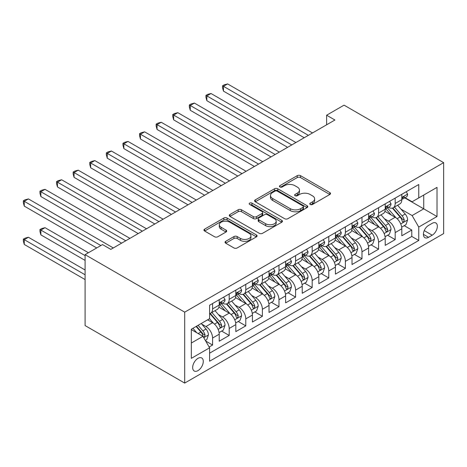 <?xml version="1.0" encoding="UTF-8"?>
<svg xmlns="http://www.w3.org/2000/svg" width="467" height="467" viewBox="0 0 467 467"><rect width="100%" height="100%" fill="white"/><g stroke="black" fill="none" stroke-linecap="round" stroke-linejoin="round"><path stroke-width="0.7" d="M310.234 204.464A1.611 0.934 0 0 0 312.516 204.464L329.83 194.47A2.306 1.331 0 0 0 330.502 193.531A2.306 1.331 0 0 0 329.83 192.591L300.503 175.656A2.306 1.331 0 0 0 297.24 175.656L279.931 185.65A1.611 0.934 0 0 0 279.459 186.31A1.611 0.934 0 0 0 279.931 186.969A1.611 0.934 0 0 0 282.214 186.969L284.45 185.673A7.373 4.256 0 0 1 294.881 185.673L297.321 187.086A7.373 4.256 0 0 1 299.481 190.098A7.373 4.256 0 0 1 297.321 193.105L295.086 194.4A1.611 0.934 0 0 0 294.613 195.06A1.611 0.934 0 0 0 295.086 195.714A1.611 0.934 0 0 0 297.362 195.714L299.604 194.424A7.373 4.256 0 0 1 310.035 194.424L312.476 195.836A7.373 4.256 0 0 1 314.635 198.843A7.373 4.256 0 0 1 312.476 201.855L310.234 203.145A1.611 0.934 0 0 0 309.767 203.805A1.611 0.934 0 0 0 310.234 204.464L310.234 203.145M197.979 370.617A7.513 4.337 120 0 0 202.882 363.997A7.513 4.337 120 0 0 201.732 357.979A7.513 4.337 120 0 0 197.979 358.352A7.513 4.337 120 0 0 193.069 364.972A7.513 4.337 120 0 0 194.219 370.991A7.513 4.337 120 0 0 197.979 370.617M225.713 241.316A2.306 1.331 0 0 0 225.041 242.256A2.306 1.331 0 0 0 225.713 243.196L233.944 247.948A2.306 1.331 0 0 0 237.201 247.948L256.43 236.851A2.306 1.331 0 0 0 257.101 235.905A2.306 1.331 0 0 0 256.43 234.965L227.096 218.036A2.306 1.331 0 0 0 223.839 218.036L204.616 229.134A2.306 1.331 0 0 0 203.939 230.073A2.306 1.331 0 0 0 204.616 231.013L214.551 236.751A2.306 1.331 0 0 0 217.809 236.751L226.04 232.006A2.306 1.331 0 0 0 226.717 231.066A2.306 1.331 0 0 0 226.04 230.12L221.113 227.277A6.164 3.561 0 0 1 219.303 224.761A6.164 3.561 0 0 1 223.109 221.475A6.164 3.561 0 0 1 229.828 222.245L249.133 233.389A6.164 3.561 0 0 1 250.942 235.905A6.164 3.561 0 0 1 247.136 239.197A6.164 3.561 0 0 1 240.417 238.427L237.201 236.565A2.306 1.331 0 0 0 233.944 236.565L225.713 241.316L225.713 243.196M443.65 162.65L344.051 105.151L326.626 115.215L334.921 120.007L110.831 249.384L102.53 244.591L85.099 254.655L184.698 312.154L443.65 162.65L443.65 233.57L184.698 383.08L184.698 312.154M284.613 218.69A2.306 1.331 0 0 0 287.876 218.69L307.099 207.593A2.306 1.331 0 0 0 307.776 206.653A2.306 1.331 0 0 0 307.099 205.713L277.772 188.779A2.306 1.331 0 0 0 274.514 188.779L255.286 199.876A2.306 1.331 0 0 0 254.614 200.822A2.306 1.331 0 0 0 255.286 201.762L284.613 218.69M250.312 204.815A1.611 0.934 0 0 1 251.947 205.042L251.947 203.122L281.764 220.336A2.306 1.331 0 0 1 282.436 221.282A2.306 1.331 0 0 1 281.764 222.222L262.536 233.319A2.306 1.331 0 0 1 259.278 233.319L229.951 216.39L229.951 214.505A2.306 1.331 0 0 0 229.274 215.445A2.306 1.331 0 0 0 229.951 216.39M229.951 214.505L238.176 209.759A2.306 1.331 0 0 1 241.439 209.759L253.33 216.624A2.306 1.331 0 0 0 256.587 216.624L262.051 213.472A2.306 1.331 0 0 0 262.723 212.532A2.306 1.331 0 0 0 262.051 211.592L249.664 204.441A1.611 0.934 0 0 1 249.191 203.781A1.611 0.934 0 0 1 250.189 202.923A1.611 0.934 0 0 1 251.947 203.122M209.14 347.016L212.584 345.031L205.696 341.05M201.779 324.127L205.947 326.532A9.393 5.423 60 0 1 212.584 338.032L219.227 334.203L219.227 341.196L229.186 335.446L221.632 331.085M218.375 314.542L222.543 316.947A9.393 5.423 60 0 1 229.186 328.453L235.823 324.618L235.823 331.611L245.782 325.861L238.228 321.5M234.977 304.963L239.145 307.368A9.393 5.423 60 0 1 245.782 318.868L252.425 315.032L252.425 322.032L262.384 316.282L254.83 311.921M251.573 295.377L255.741 297.783A9.393 5.423 60 0 1 262.384 309.282L269.021 305.447L269.021 312.446L278.98 306.696L271.432 302.336M268.175 285.792L272.343 288.197A9.393 5.423 60 0 1 278.98 299.697L285.623 295.868L285.623 302.861L295.582 297.111L288.028 292.751M284.777 276.207L288.945 278.612A9.393 5.423 60 0 1 295.582 290.118L302.225 286.283L302.225 293.276L312.184 287.526L304.63 283.165M301.373 266.628L305.541 269.033A9.393 5.423 60 0 1 312.184 280.533L318.821 276.697L318.821 283.697L328.78 277.947L321.226 273.586M317.974 257.043L322.142 259.448A9.393 5.423 60 0 1 328.78 270.948L335.423 267.112L335.423 274.111L345.382 268.362L337.828 264.001M334.57 247.457L338.738 249.863A9.393 5.423 60 0 1 345.382 261.362L352.019 257.533L352.019 264.526L361.978 258.776L354.43 254.416M351.172 237.872L355.34 240.283A9.393 5.423 60 0 1 361.978 251.783L368.621 247.948L368.621 254.941L378.579 249.191L371.026 244.831M367.774 228.293L371.942 230.698A9.393 5.423 60 0 1 378.579 242.198L385.222 238.363L385.222 245.362L395.181 239.612L395.181 232.613A9.393 5.423 -120 0 0 388.538 221.113L384.37 218.708M387.628 235.251L395.181 239.612M219.227 334.203A9.393 5.423 -120 0 0 212.584 322.697L207.605 319.825M235.823 324.618A9.393 5.423 -120 0 0 229.186 313.118L218.918 307.187M252.425 315.032A9.393 5.423 -120 0 0 245.782 303.532L235.52 297.607M269.021 305.447A9.393 5.423 -120 0 0 262.384 293.947L252.116 288.022M285.623 295.868A9.393 5.423 -120 0 0 278.98 284.368L268.718 278.437M302.225 286.283A9.393 5.423 -120 0 0 295.582 274.783L285.319 268.852M318.821 276.697A9.393 5.423 -120 0 0 312.184 265.198L301.916 259.273M335.423 267.112A9.393 5.423 -120 0 0 328.78 255.612L318.517 249.687M352.019 257.533A9.393 5.423 -120 0 0 345.382 246.033L335.113 240.102M368.621 247.948A9.393 5.423 -120 0 0 361.978 236.448L351.715 230.523M385.222 238.363A9.393 5.423 -120 0 0 378.579 226.863L368.317 220.938M432.197 223.319L428.543 225.427A7.279 4.203 120 0 0 423.791 231.836A7.279 4.203 120 0 0 424.906 237.668A7.279 4.203 120 0 0 428.543 237.312L432.197 235.199A7.279 4.203 120 0 0 436.949 228.789A7.279 4.203 120 0 0 435.834 222.957A7.279 4.203 120 0 0 432.197 223.319M191.336 343.017L202.958 336.31L209.595 347.81L209.595 361.224L418.753 240.47L418.753 227.055L412.11 215.556L400.972 209.123M209.595 347.81L191.336 358.352L191.336 329.217L209.595 318.675L209.595 305.255L418.753 184.506L418.753 197.92L437.013 187.378L437.013 216.513L418.753 227.055M222.455 303.101L222.543 303.147A9.393 5.423 60 0 0 227.242 303.614L233.879 299.779A9.393 5.423 -120 0 0 235.823 295.483L235.823 290.112M239.057 293.515L239.145 293.568A9.393 5.423 60 0 0 243.838 294.029L250.481 290.2A9.393 5.423 -120 0 0 252.425 285.897L252.425 280.533M255.659 283.93L255.741 283.983A9.393 5.423 60 0 0 260.44 284.444L267.077 280.614A9.393 5.423 -120 0 0 269.021 276.312L269.021 270.948M272.255 274.345L272.343 274.398A9.393 5.423 60 0 0 277.036 274.865L283.679 271.029A9.393 5.423 -120 0 0 285.623 266.733L285.623 261.362M288.857 264.766L288.945 264.812A9.393 5.423 60 0 0 293.638 265.279L300.275 261.444A9.393 5.423 -120 0 0 302.225 257.148L302.225 251.783M305.453 255.18L305.541 255.233A9.393 5.423 60 0 0 310.24 255.694L316.877 251.865A9.393 5.423 -120 0 0 318.821 247.563L318.821 242.198M322.055 245.595L322.142 245.648A9.393 5.423 60 0 0 326.836 246.115L333.479 242.28A9.393 5.423 -120 0 0 335.423 237.977L335.423 232.613M338.657 236.016L338.738 236.063A9.393 5.423 60 0 0 343.438 236.53L350.075 232.694A9.393 5.423 -120 0 0 352.019 228.398L352.019 223.028M355.253 226.431L355.34 226.477A9.393 5.423 60 0 0 360.034 226.944L366.677 223.109A9.393 5.423 -120 0 0 368.621 218.813L368.621 213.448M371.855 216.846L371.942 216.898A9.393 5.423 60 0 0 376.636 217.359L383.273 213.53A9.393 5.423 -120 0 0 385.222 209.228L385.222 203.863M209.595 353.175L411.777 236.448L411.777 230.027L401.818 235.777L401.818 228.777A9.393 5.423 -120 0 0 395.181 217.278L384.913 211.353M388.451 207.26L388.538 207.313A9.393 5.423 -120 0 0 393.237 207.78A9.393 5.423 -120 0 0 395.181 203.478L395.181 198.113M393.237 207.78L399.875 203.945A9.393 5.423 -120 0 0 401.818 199.648L401.818 194.278M212.584 303.532L212.584 308.897A9.393 5.423 60 0 1 210.64 313.199A9.393 5.423 60 0 1 209.595 313.579M210.64 313.199L217.278 309.364A9.393 5.423 -120 0 0 219.227 305.068L219.227 299.697M229.186 293.947L229.186 299.318A9.393 5.423 60 0 1 227.242 303.614M245.782 284.362L245.782 289.733A9.393 5.423 60 0 1 243.838 294.029M262.384 274.783L262.384 280.147A9.393 5.423 60 0 1 260.44 284.444M278.98 265.198L278.98 270.562A9.393 5.423 60 0 1 277.036 274.865M295.582 255.612L295.582 260.983A9.393 5.423 60 0 1 293.638 265.279M312.184 246.027L312.184 251.398A9.393 5.423 60 0 1 310.24 255.694M328.78 236.448L328.78 241.813A9.393 5.423 60 0 1 326.836 246.115M345.382 226.863L345.382 232.227A9.393 5.423 60 0 1 343.438 236.53M361.978 217.278L361.978 222.648A9.393 5.423 60 0 1 360.034 226.944M378.579 207.698L378.579 213.063A9.393 5.423 60 0 1 376.636 217.359M378.579 242.198L378.579 249.191M361.978 251.783L361.978 258.776M345.382 261.362L345.382 268.362M328.78 270.948L328.78 277.947M312.184 280.533L312.184 287.526M295.582 290.118L295.582 297.111M278.98 299.697L278.98 306.696M262.384 309.282L262.384 316.282M245.782 318.868L245.782 325.861M229.186 328.453L229.186 335.446M212.584 338.032L212.584 345.031M202.958 336.31L191.336 329.603M412.11 215.556L423.732 208.848L423.732 195.043L437.013 187.378M404.72 197.868L437.013 216.513M405.052 197.681L412.11 201.756L418.753 197.92M85.099 254.655L85.099 325.575L184.698 383.08M326.626 115.215L326.626 124.794M404.224 225.666L411.777 230.027M411.777 236.448L418.753 240.47M310.882 204.692L312.476 203.77A7.373 4.256 0 0 0 314.635 200.763L314.635 198.843M299.481 190.098L299.481 192.013A7.373 4.256 0 0 1 297.321 195.025L295.728 195.942M329.801 194.488L300.503 177.571A2.306 1.331 0 0 0 297.24 177.571L280.574 187.197M307.07 207.611L277.772 190.694A2.306 1.331 0 0 0 274.514 190.694L255.315 201.779M303.025 207.313A1.611 0.934 0 0 0 303.497 206.653A1.611 0.934 0 0 0 303.025 205.994L277.281 191.131A1.611 0.934 0 0 0 274.999 191.131L272.64 192.492A7.373 4.256 0 0 0 270.481 195.504A7.373 4.256 0 0 0 272.64 198.516L290.235 208.673A7.373 4.256 0 0 0 300.666 208.673L303.025 207.313L303.025 209.228A1.611 0.934 0 0 0 303.497 208.568L303.497 206.653M270.481 195.504L270.481 197.424A7.373 4.256 0 0 0 272.64 200.431L272.64 198.516M303.025 209.228L300.666 210.594A7.373 4.256 0 0 1 290.235 210.594L272.64 200.431M229.98 216.408L238.176 211.674L238.176 209.759M262.723 212.532L262.723 214.446A2.306 1.331 0 0 1 262.051 215.386L256.587 218.538A2.306 1.331 0 0 1 253.33 218.538L241.439 211.674A2.306 1.331 0 0 0 238.176 211.674M251.947 205.042L281.735 222.239M265.676 223.751A6.164 3.561 0 0 0 272.389 224.522A6.164 3.561 0 0 0 276.195 221.235A6.164 3.561 0 0 0 274.392 218.714L267.591 214.791A2.306 1.331 0 0 0 264.328 214.791L258.87 217.943A2.306 1.331 0 0 0 258.198 218.883A2.306 1.331 0 0 0 258.87 219.823L265.676 223.751L265.676 225.666A6.164 3.561 0 0 0 272.389 226.437A6.164 3.561 0 0 0 276.195 223.15L276.195 221.235M258.198 218.883L258.198 220.798A2.306 1.331 0 0 0 258.87 221.737L258.87 219.823M265.676 225.666L258.87 221.737M250.942 235.905L250.942 237.826A6.164 3.561 0 0 1 247.136 241.112A6.164 3.561 0 0 1 240.417 240.342L237.201 238.485A2.306 1.331 0 0 0 233.944 238.485L225.742 243.214M219.303 224.761L219.303 226.676A6.164 3.561 0 0 0 221.113 229.192L221.113 227.277M226.01 232.023L221.113 229.192M256.395 236.868L227.096 219.951A2.306 1.331 0 0 0 223.839 219.951L204.645 231.037M401.678 227.137L405.969 224.662L407.627 219.869A6.223 3.59 -120 0 0 405.204 214.026L397.621 205.246M396.104 217.885L387.435 207.85M391.171 214.966L386.139 209.14A14.909 8.604 -120 0 0 385.678 208.621M223.459 129.447L271.012 156.9L190.256 110.276L190.256 105.484L194.406 103.09L279.313 152.108M392.391 208.113L400.061 216.997A6.223 3.59 60 0 1 402.28 221.282L402.729 222.018L403.57 221.901L404.27 220.132A6.223 3.59 -120 0 0 402.052 215.847L394.469 207.068M392.84 207.973L401.083 217.511A3.17 1.827 60 0 1 401.883 218.754L404.27 220.132M406.22 191.739L407.627 194.184A6.223 3.59 60 0 1 406.343 196.934L403.184 198.755A6.223 3.59 -120 0 0 404.27 197.325L404.142 196.77M308.366 135.337L223.459 86.319L227.61 83.92L312.516 132.943M402.029 199.047L402.052 199.047A6.223 3.59 -120 0 0 403.184 198.755M403.465 196.858L404.27 197.325C403.879 196.385 403.214 196.77 402.28 198.475A6.223 3.59 60 0 1 401.818 199.356M304.215 137.736L223.459 91.112L223.459 86.319L222.543 85.794L224.207 84.831L227.61 83.92M223.459 91.112L222.543 87.708L222.543 85.794M385.082 236.716L389.367 234.241L391.031 229.449A6.223 3.59 -120 0 0 388.608 223.611L381.019 214.826M379.502 227.47L370.833 217.435M374.569 224.545L369.537 218.725A14.909 8.604 -120 0 0 369.076 218.206M206.858 139.032L254.416 166.486L173.66 119.861L173.66 115.069L177.81 112.675L262.717 161.693M375.789 217.698L383.46 226.583A6.223 3.59 60 0 1 385.678 230.867L386.133 231.603L386.974 231.486L387.668 229.717A6.223 3.59 -120 0 0 385.45 225.433L377.867 216.647M376.239 217.552L384.481 227.096A3.17 1.827 60 0 1 385.281 228.34L387.668 229.717M368.481 246.302L372.771 243.827L374.429 239.034A6.223 3.59 -120 0 0 372.006 233.191L364.423 224.411M362.906 237.055L354.237 227.02M357.967 234.13L352.941 228.305A14.909 8.604 -120 0 0 352.474 227.785M190.256 148.611L237.814 176.071L157.058 129.447L157.058 124.654L161.208 122.255L246.115 171.278M359.187 227.283L366.864 236.162A6.223 3.59 60 0 1 369.082 240.447L369.531 241.188L370.372 241.071L371.072 239.297A6.223 3.59 -120 0 0 368.854 235.012L361.271 226.232M359.643 227.137L367.885 236.681A3.17 1.827 60 0 1 368.685 237.919L371.072 239.297M351.879 255.887L356.169 253.412L357.827 248.619A6.223 3.59 -120 0 0 355.405 242.776L347.822 233.996M346.304 246.64L337.635 236.6M341.371 243.716L336.339 237.89A14.909 8.604 -120 0 0 335.878 237.37M173.66 158.196L221.218 185.656L140.462 139.032L140.462 134.239L144.612 131.84L229.519 180.863M342.591 236.868L350.262 245.747A6.223 3.59 60 0 1 352.48 250.032L352.929 250.773L353.77 250.651L354.471 248.882A6.223 3.59 -120 0 0 352.252 244.597L344.669 235.817M343.041 236.722L351.283 246.267A3.17 1.827 60 0 1 352.083 247.504L354.471 248.882M335.283 265.472L339.573 262.991L341.231 258.204A6.223 3.59 -120 0 0 338.808 252.361L331.226 243.581M329.702 256.22L321.033 246.185M324.769 253.301L319.737 247.475A14.909 8.604 -120 0 0 319.276 246.955M157.058 167.781L204.616 195.235L123.86 148.611L123.86 143.818L128.011 141.425L212.917 190.443M325.989 246.448L333.66 255.332A6.223 3.59 60 0 1 335.878 259.617L336.333 260.353L337.174 260.236L337.874 258.467A6.223 3.59 -120 0 0 335.656 254.182L328.067 245.403M326.439 246.307L334.687 255.846A3.17 1.827 60 0 1 335.481 257.089L337.874 258.467M389.618 201.324L391.031 203.764A6.223 3.59 60 0 1 389.741 206.519L386.588 208.34A6.223 3.59 -120 0 0 387.668 206.904L387.54 206.356M291.764 144.922L206.858 95.904L211.008 93.505L295.915 142.528M385.427 208.632L385.45 208.632A6.223 3.59 -120 0 0 386.588 208.34M386.869 206.443L387.668 206.904C387.277 205.97 386.618 206.35 385.678 208.054A6.223 3.59 60 0 1 385.222 208.942M287.614 147.321L206.858 100.697L206.858 95.904L205.947 95.373L207.605 94.416L211.008 93.505M206.858 100.697L205.947 97.294L205.947 95.373M373.016 210.909L374.429 213.349A6.223 3.59 60 0 1 373.139 216.104L369.987 217.926A6.223 3.59 -120 0 0 371.072 216.49L370.938 215.941M275.162 154.507L189.345 104.958L191.003 104.001L194.406 103.09M368.831 218.212L368.854 218.212A6.223 3.59 -120 0 0 369.987 217.926M370.267 216.028L371.072 216.49C370.681 215.556 370.016 215.935 369.082 217.64A6.223 3.59 60 0 1 368.621 218.527M190.256 110.276L189.345 106.873L189.345 104.958M356.42 220.488L357.827 222.934A6.223 3.59 60 0 1 356.543 225.684L353.391 227.505A6.223 3.59 -120 0 0 354.471 226.075L354.342 225.52M258.566 164.092L172.743 114.543L174.407 113.586L177.81 112.675M352.229 227.797L352.252 227.797A6.223 3.59 -120 0 0 353.391 227.505M353.671 225.608L354.471 226.075C354.079 225.135 353.414 225.52 352.48 227.225A6.223 3.59 60 0 1 352.019 228.106M173.66 119.861L172.743 116.458L172.743 114.543M339.818 230.073L341.231 232.519A6.223 3.59 60 0 1 339.941 235.269L336.789 237.09A6.223 3.59 -120 0 0 337.874 235.66L337.74 235.105M241.964 173.671L156.147 124.129L157.805 123.165L161.208 122.255M335.627 237.382L335.656 237.382A6.223 3.59 -120 0 0 336.789 237.09M337.069 235.193L337.874 235.66C337.483 234.72 336.818 235.105 335.878 236.81A6.223 3.59 60 0 1 335.423 237.691M157.058 129.447L156.147 126.043L156.147 124.129M318.681 275.051L322.971 272.576L324.629 267.784A6.223 3.59 -120 0 0 322.207 261.946L314.624 253.161M313.106 265.805L304.437 255.77M308.173 262.88L303.141 257.06A14.909 8.604 -120 0 0 302.68 256.541M140.462 177.367L188.014 204.82L107.258 158.196L107.258 153.404L111.409 151.01L196.315 200.028M309.393 256.033L317.064 264.917A6.223 3.59 60 0 1 319.282 269.202L319.732 269.938L320.572 269.821L321.273 268.052A6.223 3.59 -120 0 0 319.054 263.767L311.471 254.982M309.843 255.887L318.085 265.431A3.17 1.827 60 0 1 318.885 266.669L321.273 268.052M323.222 239.659L324.629 242.099A6.223 3.59 60 0 1 323.345 244.854L320.187 246.675A6.223 3.59 -120 0 0 321.273 245.239L321.138 244.69M225.368 183.257L139.545 133.708L141.209 132.751L144.612 131.84M319.031 246.967L319.054 246.967A6.223 3.59 -120 0 0 320.187 246.675M320.467 244.778L321.273 245.239C320.882 244.305 320.216 244.685 319.282 246.389A6.223 3.59 60 0 1 318.821 247.276M140.462 139.032L139.545 135.628L139.545 133.708M302.085 284.637L306.37 282.161L308.033 277.369A6.223 3.59 -120 0 0 305.611 271.525L298.022 262.746M296.504 275.39L287.835 265.355M291.571 272.465L286.54 266.639A14.909 8.604 -120 0 0 286.078 266.12M123.86 186.946L171.418 214.406L90.662 167.781L90.662 162.989L94.813 160.59L179.719 209.613M292.791 265.618L300.462 274.497A6.223 3.59 60 0 1 302.68 278.781L303.136 279.523L303.976 279.406L304.671 277.632A6.223 3.59 -120 0 0 302.453 273.347L294.87 264.567M293.241 265.472L301.484 275.016A3.17 1.827 60 0 1 302.283 276.254L304.671 277.632M306.621 249.238L308.033 251.684A6.223 3.59 60 0 1 306.743 254.439L303.591 256.26A6.223 3.59 -120 0 0 304.671 254.824L304.542 254.276M208.767 192.842L122.949 143.293L124.607 142.336L128.011 141.425M302.429 256.546L302.453 256.546A6.223 3.59 -120 0 0 303.591 256.26M303.871 254.363L304.671 254.824C304.28 253.89 303.62 254.27 302.68 255.974A6.223 3.59 60 0 1 302.225 256.862M123.86 148.611L122.949 145.208L122.949 143.293M285.483 294.222L289.773 291.747L291.431 286.954A6.223 3.59 -120 0 0 289.009 281.111L281.426 272.331M279.902 284.975L271.239 274.935M274.97 282.05L269.944 276.225A14.909 8.604 -120 0 0 269.477 275.705M107.258 196.531L154.816 223.991L74.06 177.361L74.06 172.574L78.211 170.175L163.117 219.198M276.19 275.203L283.866 284.082A6.223 3.59 60 0 1 286.078 288.367L286.534 289.108L287.374 288.985L288.075 287.217A6.223 3.59 -120 0 0 285.857 282.932L278.274 274.152M276.645 275.057L284.888 284.601A3.17 1.827 60 0 1 285.687 285.839L288.075 287.217M290.019 258.823L291.431 261.269A6.223 3.59 60 0 1 290.141 264.018L286.989 265.84A6.223 3.59 -120 0 0 288.075 264.41L287.941 263.855M192.165 202.427L106.348 152.878L108.005 151.921L111.409 151.01M285.827 266.132L285.857 266.132A6.223 3.59 -120 0 0 286.989 265.84M287.269 263.943L288.075 264.41C287.684 263.47 287.018 263.855 286.078 265.56A6.223 3.59 60 0 1 285.623 266.441M107.258 158.196L106.348 154.793L106.348 152.878M268.881 303.807L273.172 301.326L274.829 296.533A6.223 3.59 -120 0 0 272.407 290.696L264.824 281.916M263.306 294.554L254.638 284.52M258.374 291.636L253.342 285.81A14.909 8.604 -120 0 0 252.88 285.29M90.662 206.116L138.22 233.57L57.464 186.946L57.464 182.153L61.615 179.76L146.515 228.777M259.594 284.782L267.264 293.667A6.223 3.59 60 0 1 269.482 297.952L269.932 298.687L270.772 298.571L271.473 296.802A6.223 3.59 -120 0 0 269.255 292.517L261.672 283.738M260.043 284.637L268.286 294.181A3.17 1.827 60 0 1 269.085 295.424L271.473 296.802M273.423 268.408L274.829 270.854A6.223 3.59 60 0 1 273.545 273.604L270.393 275.425A6.223 3.59 -120 0 0 271.473 273.995L271.345 273.44M175.569 212.006L89.746 162.463L91.409 161.5L94.813 160.59M269.231 275.717L269.255 275.717A6.223 3.59 -120 0 0 270.393 275.425M270.673 273.528L271.473 273.995C271.082 273.055 270.416 273.44 269.482 275.145A6.223 3.59 60 0 1 269.021 276.026M90.662 167.781L89.746 164.378L89.746 162.463M252.285 313.386L256.576 310.911L258.233 306.118A6.223 3.59 -120 0 0 255.811 300.281L248.228 291.496M246.704 304.14L238.036 294.105M241.772 301.215L236.74 295.395A14.909 8.604 -120 0 0 236.279 294.875M74.06 215.701L121.618 243.155L40.862 196.531L40.862 191.739L45.013 189.345L129.919 238.363M242.992 294.368L250.662 303.252A6.223 3.59 60 0 1 252.88 307.537L253.336 308.273L254.176 308.156L254.877 306.387A6.223 3.59 -120 0 0 252.659 302.102L245.07 293.317M243.441 294.222L251.69 303.766A3.17 1.827 60 0 1 252.484 305.004L254.877 306.387M256.821 277.993L258.233 280.433A6.223 3.59 60 0 1 256.943 283.189L253.791 285.01A6.223 3.59 -120 0 0 254.877 283.574L254.743 283.025M158.967 221.591L73.15 172.043L74.808 171.085L78.211 170.175M252.629 285.302L252.659 285.302A6.223 3.59 -120 0 0 253.791 285.01M254.071 283.113L254.877 283.574C254.48 282.64 253.82 283.02 252.88 284.724A6.223 3.59 60 0 1 252.425 285.611M74.06 177.361L73.15 173.963L73.15 172.043M235.683 322.971L239.974 320.496L241.632 315.704A6.223 3.59 -120 0 0 239.209 309.86L231.626 301.081M230.108 313.725L221.44 303.684M225.176 310.8L220.144 304.974A14.909 8.604 -120 0 0 219.683 304.455M57.464 225.281L96.722 247.948L24.261 206.116L24.261 201.324L28.411 198.924L113.318 247.948M226.396 303.953L234.066 312.832A6.223 3.59 60 0 1 236.284 317.116L236.734 317.858L237.575 317.735L238.275 315.966A6.223 3.59 -120 0 0 236.057 311.682L228.474 302.902M226.845 303.807L235.088 313.351A3.17 1.827 60 0 1 235.888 314.589L238.275 315.966M240.225 287.573L241.632 290.019A6.223 3.59 60 0 1 240.347 292.774L237.189 294.589A6.223 3.59 -120 0 0 238.275 293.159L238.141 292.605M142.371 231.177L56.548 181.628L58.212 180.671L61.615 179.76M236.033 294.881L236.057 294.881A6.223 3.59 -120 0 0 237.189 294.589M237.47 292.698L238.275 293.159C237.884 292.219 237.218 292.605 236.284 294.309A6.223 3.59 60 0 1 235.823 295.197M57.464 186.946L56.548 183.543L56.548 181.628M219.087 332.557L223.372 330.081L225.036 325.289A6.223 3.59 -120 0 0 222.613 319.446L215.024 310.666M213.507 323.304L209.537 318.71M208.574 320.385L207.932 319.638M88.421 252.74L45.013 227.68L40.862 230.073L40.862 234.866L85.099 260.405M209.794 313.538L217.464 322.417A6.223 3.59 60 0 1 219.683 326.702L220.138 327.437L220.979 327.32L221.673 325.552A6.223 3.59 -120 0 0 219.455 321.267L211.872 312.487M210.243 313.392L218.486 322.936A3.17 1.827 60 0 1 219.286 324.174L221.673 325.552M40.862 234.866L39.952 231.463L39.952 229.548L85.099 255.612M39.952 229.548L41.61 228.591L45.013 227.68M223.623 297.158L225.036 299.604A6.223 3.59 60 0 1 223.746 302.353L220.593 304.175A6.223 3.59 -120 0 0 221.673 302.744L221.545 302.19M125.769 240.762L39.952 191.213L41.61 190.256L45.013 189.345M219.432 304.466L219.455 304.466A6.223 3.59 -120 0 0 220.593 304.175M220.873 302.277L221.673 302.744C221.282 301.805 220.622 302.19 219.683 303.894A6.223 3.59 60 0 1 219.227 304.776M40.862 196.531L39.952 193.128L39.952 191.213M205.363 340.478L206.776 339.661L208.434 334.868A6.223 3.59 -120 0 0 206.011 329.031L201.236 323.503M196.782 332.743L192.935 328.295M191.972 329.971L191.336 329.229M85.099 269.99L28.411 237.259L24.261 239.659L24.261 244.451L85.099 279.575M196.093 326.474L200.868 332.002A6.223 3.59 60 0 1 203.081 336.287L203.536 337.022L204.377 336.905L205.077 335.137A6.223 3.59 -120 0 0 202.859 330.852L198.084 325.324M196.473 326.252L201.89 332.516A3.17 1.827 60 0 1 202.69 333.759L205.077 335.137M24.261 244.451L23.35 241.048L23.35 239.133L85.099 274.783M23.35 239.133L25.008 238.17L28.411 237.259M100.872 245.549L23.35 200.798L25.008 199.835L28.411 198.924M24.261 206.116L23.35 202.713L23.35 200.798M205.947 326.532L212.584 322.697M222.543 316.947L229.186 313.118M239.145 307.368L245.782 303.532M255.741 297.783L262.384 293.947M272.343 288.197L278.98 284.368M288.945 278.612L295.582 274.783M305.541 269.033L312.184 265.198M322.142 259.448L328.78 255.612M338.738 249.863L345.382 246.033M355.34 240.283L361.978 236.448M371.942 230.698L378.579 226.863M388.538 221.113L395.181 217.278M395.181 203.478L401.818 199.648M212.584 308.897L219.227 305.068M229.186 299.318L235.823 295.483M245.782 289.733L252.425 285.897M262.384 280.147L269.021 276.312M278.98 270.562L285.623 266.733M295.582 260.983L302.225 257.148M312.184 251.398L318.821 247.563M328.78 241.813L335.423 237.977M345.382 232.227L352.019 228.398M361.978 222.648L368.621 218.813M378.579 213.063L385.222 209.228M395.181 232.613L401.818 228.777M424.234 230.605L432.197 235.199M423.4 234.341L428.543 237.312M312.476 203.77L312.476 201.855M295.086 195.714L295.086 194.4M297.321 195.025L297.321 193.105M279.931 186.969L279.931 185.65M297.24 177.571L297.24 175.656M300.503 177.571L300.503 175.656M329.83 194.47L329.83 192.591M255.286 201.762L255.286 199.876M274.514 190.694L274.514 188.779M277.772 190.694L277.772 188.779M307.099 207.593L307.099 205.713M290.235 210.594L290.235 208.673M300.666 210.594L300.666 208.673M241.439 211.674L241.439 209.759M253.33 218.538L253.33 216.624M256.587 218.538L256.587 216.624M262.051 215.386L262.051 213.472M281.764 222.222L281.764 220.336M233.944 238.485L233.944 236.565M237.201 238.485L237.201 236.565M240.417 240.342L240.417 238.427M226.04 232.006L226.04 230.12M204.616 231.013L204.616 229.134M223.839 219.951L223.839 218.036M227.096 219.951L227.096 218.036M256.43 236.851L256.43 234.965M400.733 223.944L407.586 219.986M402.052 215.847L405.204 214.026M397.09 218.708L400.061 216.997M407.586 194.109L401.818 197.442M384.131 233.529L390.99 229.571M385.45 225.433L388.608 223.611M380.494 228.293L383.46 226.583M367.529 243.114L374.388 239.157M368.854 235.012L372.006 233.191M363.892 237.878L366.864 236.162M350.933 252.7L357.786 248.736M352.252 244.597L355.405 242.776M347.296 247.463L350.262 245.747M334.331 262.279L341.19 258.321M335.656 254.182L338.808 252.361M330.694 257.043L333.66 255.332M390.99 203.694L385.222 207.027M374.388 213.279L368.621 216.606M357.786 222.864L352.019 226.191M341.19 232.443L335.423 235.777M317.735 271.864L324.588 267.906M319.054 263.767L322.207 261.946M314.093 266.628L317.064 264.917M324.588 242.029L318.821 245.362M301.133 281.449L307.992 277.491M302.453 273.347L305.611 271.525M297.497 276.213L300.462 274.497M307.992 251.614L302.225 254.941M284.531 291.029L291.39 287.071M285.857 282.932L289.009 281.111M280.895 285.798L283.866 284.082M291.39 261.199L285.623 264.526M267.935 300.614L274.789 296.656M269.255 292.517L272.407 290.696M264.299 295.377L267.264 293.667M274.789 270.778L269.021 274.111M251.334 310.199L258.193 306.241M252.659 302.102L255.811 300.281M247.697 304.963L250.662 303.252M258.193 280.363L252.425 283.697M234.738 319.784L241.591 315.826M236.057 311.682L239.209 309.86M231.095 314.548L234.066 312.832M241.591 289.949L235.823 293.276M218.136 329.363L224.995 325.406M219.455 321.267L222.613 319.446M214.499 324.127L217.464 322.417M224.995 299.534L219.227 302.861M203.746 337.676L208.393 334.991M202.859 330.852L206.011 329.031M198.183 333.549L200.868 332.002"/></g></svg>
